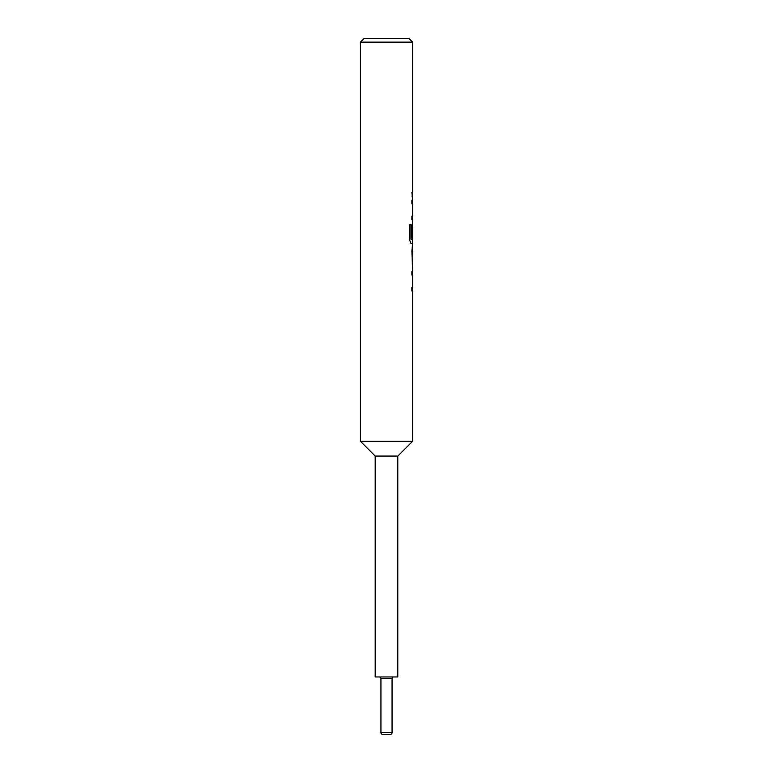 <?xml version="1.0" encoding="UTF-8"?>
<svg xmlns="http://www.w3.org/2000/svg" width="773" height="773" viewBox="0 0 773 773"><rect width="100%" height="100%" fill="white"/><g stroke="black" fill="none" stroke-linecap="round" stroke-linejoin="round"><path stroke-width="1.16" d="M412.589 267.274L412.589 271.41L411.903 271.41L412.415 271.41L412.415 275.062L411.903 275.062L412.589 275.062L412.589 287.363L411.903 287.363L411.903 291.015L412.589 291.015L412.589 441.286L360.411 441.286L360.411 42.129L412.589 42.129L412.589 192.4L411.903 192.4L412.589 200.188L411.903 200.188L411.903 203.84L412.415 203.84L412.415 200.188L411.903 200.188M411.903 287.363L412.415 287.363L412.415 291.015L411.903 291.015M412.415 247.698L412.415 251.322M412.415 263.622L412.415 267.245M411.903 203.84L412.589 203.84L412.589 216.14L411.903 216.14L411.903 219.793L412.589 219.793L412.415 227.185M412.415 239.485L412.415 243.534L411.043 243.534L412.589 243.534L411.903 251.08L412.463 267.274M412.502 227.185L411.903 237.813L412.482 237.813L412.589 227.185L412.589 239.485L411.197 239.485L411.12 224.788L409.68 224.788L409.68 240.123L411.043 243.534M411.903 216.14L412.415 216.14L412.415 219.793L411.903 219.793M411.903 192.4L412.415 192.4L412.415 196.052L411.903 196.052M379.195 676.955A1.739 1.739 0 0 1 380.934 678.694L380.934 732.611L392.066 732.611A1.739 1.739 0 0 1 390.326 734.35L382.674 734.35A1.739 1.739 0 0 1 380.934 732.611M393.805 676.955A1.739 1.739 0 0 0 392.066 678.694L392.066 732.611M411.903 271.41L411.903 275.062M412.289 223.928L411.903 237.813M412.589 251.322L412.502 263.622L412.589 251.322M412.589 441.286L397.805 456.07L375.195 456.07L360.411 441.286M375.195 456.07L375.195 676.955L397.805 676.955L397.805 456.07M360.411 42.129L363.89 38.65L409.11 38.65L412.589 42.129M410.956 239.234L410.956 224.788L409.68 224.788M412.309 263.38L412.482 251.573M392.066 678.694L380.934 678.694"/></g></svg>

